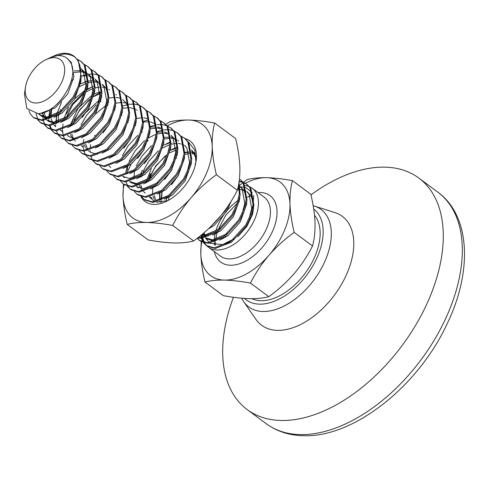 <?xml version="1.0" encoding="UTF-8"?>
<svg xmlns="http://www.w3.org/2000/svg" width="489" height="489" viewBox="0 0 489 489"><rect width="100%" height="100%" fill="white"/><g stroke="black" fill="none" stroke-linecap="round" stroke-linejoin="round"><path stroke-width="0.73" d="M75.098 57.164A36.681 21.974 -53.5 0 0 73.796 56.064A36.681 21.974 -53.5 0 0 65.178 53.295A36.681 21.974 -53.5 0 0 57.121 54.621L50.691 57.402L63.234 54.077C67.775 53.912 71.73 54.939 75.098 57.164C81.455 63.931 82.403 73.863 77.934 86.975L72.977 97.164L58.057 113.595L41.657 119.939L33.484 117.501L30.312 113.974L28.894 110.801M25.477 87.207L24.45 94.01L26.791 108.448L37.867 113.607C57.244 114.548 82.158 75.398 69.322 60.844A30.868 18.496 -53.5 0 0 66.602 57.965A30.868 18.496 -53.5 0 0 59.346 55.63A30.868 18.496 -53.5 0 0 49.291 58.069L45.85 59.713A25.789 15.452 126.5 0 1 54.248 57.678A25.789 15.452 126.5 0 1 62.372 80.734A25.789 15.452 126.5 0 1 35.654 103.014A25.789 15.452 126.5 0 1 25.477 87.207A25.789 15.452 126.5 0 1 45.85 59.713M73.796 56.064L78.246 60.538L81.321 77.372L78.796 87.617L73.845 97.806L58.918 114.237L42.525 120.581L34.346 118.136L33.484 117.501M77.311 59.261L81.48 61.761L85.147 65.654L88.228 82.488L85.697 92.733L80.746 102.922L65.826 119.353L49.426 125.697L41.253 123.252L37.732 119.878M40.825 122.922L38.276 120.043M37.977 119.554L35.978 113.576M84.212 64.377L88.381 66.877L92.054 70.771L95.135 87.604L92.604 97.849L87.653 108.038L72.727 124.469L56.333 130.814L48.154 128.375L44.64 124.995M47.733 128.045L45.184 125.166M44.878 124.671L43.246 120.557M43.087 119.872L42.708 113.222M91.119 69.499L95.288 71.993L98.955 75.887L102.036 92.721L99.511 102.965L94.554 113.155L79.634 129.585L63.234 135.93L55.061 133.491L51.541 130.117M54.634 133.161L52.085 130.282M51.785 129.787L50.153 125.673M49.621 118.277L50.19 114.151L51.828 108.295M82.763 75.728L85.092 74.988M86.192 74.701L87.464 74.432M88.57 74.242L93.118 74.01M93.754 74.053L97.831 74.866M98.368 75.049L101.755 76.797M98.02 74.615L102.195 77.109L105.862 81.003L108.943 97.837L106.413 108.081L101.461 118.271L86.541 134.701L70.141 141.046L61.962 138.607L58.448 135.233M61.541 138.277L58.992 135.398M60.098 110.007L60.312 109.536M104.927 79.731L109.096 82.225L112.763 86.119L115.844 102.953L113.32 113.197L108.362 123.393L93.442 139.823L77.042 146.162L68.87 143.723L65.349 140.349M111.828 84.848L116.003 87.342L119.671 91.241L122.751 108.069L120.221 118.314L115.27 128.509L100.349 144.94L83.949 151.284L75.771 148.839L72.256 145.465M74.12 119.768L79.762 110.092L89.279 99.664M93.002 96.724L101.186 91.993M118.735 89.964L122.904 92.458L126.572 96.357L129.652 113.185L127.128 123.43L122.171 133.625L107.25 150.056L90.85 156.401L82.678 153.956L79.157 150.581M81.027 124.884L86.669 115.208L96.186 104.78M99.903 101.84L100.82 101.199M125.642 95.08L129.811 97.574L133.479 101.474L136.559 118.301L134.029 128.552L129.078 138.742L114.157 155.172L97.757 161.517L89.579 159.072L86.064 155.698M132.543 100.196L136.712 102.69L140.386 106.59L143.46 123.424L140.936 133.668L135.979 143.858L121.058 160.288L104.664 166.633L96.486 164.188L92.965 160.814M96.064 163.858L93.515 160.979M94.621 135.594L94.835 135.123M139.451 105.312L143.619 107.812L147.287 111.706L150.367 128.54L147.837 138.784L142.886 148.974L127.965 165.404L111.565 171.749L103.393 169.31L99.872 165.93M146.352 110.435L150.52 112.928L154.194 116.822L157.275 133.656L154.744 143.9L149.793 154.09L134.866 170.52L118.472 176.865L110.294 174.426L106.779 171.052M153.259 115.551L157.427 118.045L161.095 121.938L164.176 138.772L161.645 149.017L156.694 159.206L141.773 175.637L125.373 181.981L117.201 179.542L113.68 176.168M160.16 120.667L164.328 123.161L168.002 127.054L171.083 143.888L168.552 154.133L163.601 164.322L148.68 180.759L132.281 187.098L124.102 184.659L120.587 181.285M122.452 155.588L128.094 145.911L137.611 135.477M141.333 132.543L142.244 131.902M167.067 125.783L171.236 128.277L174.903 132.177L177.984 149.004L175.459 159.249L170.502 169.445L155.581 185.875L139.182 192.22L131.009 189.775L127.488 186.401M130.581 189.445L128.032 186.566M127.733 186.071L126.101 181.963M125.722 173.02L127.067 166.743M129.145 161.174L135.001 151.028L144.518 140.6M148.234 137.66L149.151 137.018M173.968 130.899L178.143 133.393L181.81 137.293L184.891 154.121L182.36 164.365L177.409 174.561L162.489 190.991L146.089 197.336L137.91 194.891L134.396 191.517M136.26 165.82L141.902 156.144L151.419 145.716M180.875 136.015L185.044 138.509L188.711 142.409L191.792 159.237L189.267 169.487L184.31 179.677L169.39 196.107L152.99 202.452L144.817 200.007L141.297 196.633M144.389 199.677L141.841 196.798M140.875 176.975L141.156 176.077M142.953 171.413L148.809 161.26L158.326 150.832M150.068 176.058L155.71 166.376L165.227 155.948M228.418 205.508L225.741 210.38L210.025 227.367M239.005 182.195L240.123 195.056L237.599 205.301L232.642 215.496L217.721 231.927L201.321 238.271L197.721 237.898M199.188 240.307L207.367 242.746L223.76 236.401L238.687 219.971L243.638 209.781L246.163 199.536L243.088 182.703L240.282 179.445L243.95 183.344L247.031 200.172L244.5 210.423L239.549 220.612L224.628 237.043L208.228 243.388L200.05 240.943L197.134 238.351M199.628 240.612L197.367 238.167M239.103 181.541L242.825 182.324M243.357 182.507L246.749 184.249M243.015 182.067L247.183 184.561L250.851 188.461L253.932 205.294L251.407 215.539L246.45 225.729L231.529 242.159L215.129 248.504L206.957 246.059L203.436 242.685M206.529 245.729L203.98 242.85M203.681 242.355L202.049 238.247M201.89 237.556L201.511 234.873M234.035 238.846L222.544 244.622L210.013 243.277M209.139 242.642L205.459 237.776M205.136 237.006L204.047 232.752M61.431 110.924L46.773 117.073L39.964 115.068L38.368 113.582M81.296 68.955L83.307 71.333L86.009 85.581L83.503 95.386M68.332 116.04L53.68 122.189L46.718 120.074M45.948 119.414L44.236 117.244L42.702 113.179M74.022 70.917L80.667 70.605M81.492 70.74L87.079 73.142M88.197 74.071L90.208 76.449L92.91 90.697L90.41 100.502M49.603 118.283L49.456 111.278M81.474 75.929L87.574 75.722M88.399 75.856L93.986 78.258M95.104 79.187L97.115 81.565L99.817 95.813L97.317 105.618M60.832 130.239L62.403 131.7L60.526 130.306M56.51 123.399L56.363 116.394M56.773 114.035L61.565 102.158M79.945 84.077L87.433 81.241M88.375 81.046L92.183 80.685M93.485 80.734L94.475 80.838M95.3 80.972L96.999 81.4M102.005 84.304L104.016 86.681L106.718 100.93L104.218 110.74M63.68 119.151L68.472 107.274M74.884 98.619L85.178 90.141M87.433 88.894L93.106 86.669M73.564 139.878L72.225 138.289M71.62 137.299L70.526 134.518M70.171 126.627L70.239 126.144M70.471 124.799L78.099 108.234L92.079 95.257M94.34 94.01L100.007 91.785M77.079 131.743L77.146 131.26M82.28 117.507L85.007 113.35L98.986 100.373M87.378 150.111L86.033 148.522M85.428 147.531L84.334 144.75M95.593 113.968L105.887 105.496M97.788 147.097L97.855 146.608M102.996 132.855L109.402 124.2M143.613 121.981L149.713 121.773M150.539 121.908L156.125 124.31M144.279 172.33L129.628 178.479L122.666 176.358M123.705 148.21L130.117 139.554M150.514 127.097L155.624 126.785M157.44 127.024L160.196 127.837M151.187 177.446L136.529 183.595L129.573 181.474M125.404 167.562L125.477 167.079M148.992 135.251L149.573 134.946M157.421 132.213L162.525 131.902M164.347 132.14L167.104 132.953M171.052 135.471L173.063 137.855L175.765 152.097L173.265 161.908M158.088 182.562L143.436 188.711L136.474 186.59M137.513 158.442L143.925 149.787M164.322 137.33L170.423 137.128M171.254 137.256L172.947 137.684M142.611 191.046L141.266 189.457M140.661 188.467L139.573 185.686M144.42 163.558L150.832 154.903M162.8 145.484L170.288 142.641M184.86 145.71L186.871 148.088L189.573 162.336L187.073 172.14M146.119 182.91L146.187 182.428M146.419 181.083L151.321 168.674M169.701 150.6L177.189 147.757M191.761 150.826L193.772 153.204L196.15 158.974M157.715 202.336L157.189 201.945M176.608 155.716L177.195 155.41M185.038 152.684L188.846 152.323M191.963 152.611L194.628 153.387M160.074 200.154L159.927 193.149M165.135 178.907L171.541 170.258M166.835 198.265L166.902 197.776M172.036 184.029L178.448 175.374M220.227 228.614L205.576 234.763L202.134 234.365M240.093 186.645L242.104 189.023L244.806 203.271L242.306 213.076M227.134 233.73L212.477 239.879L205.521 237.764M204.75 237.098L202.544 234.017M247 191.761L249.011 194.139L251.713 208.387L249.213 218.192M253.614 207.434L252.63 214.139L246.939 226.266L237.911 236.664M229.561 242.293L222.544 244.622M67.299 58.527L71.223 62.378L73.925 76.626L67.739 93.906L55.288 107.812L40.905 113.228M70.068 61.926L71.113 62.213M81.003 79.511L80.826 81.742L74.64 99.022L62.195 112.935L53.863 117.378M49.572 118.295L48.503 118.35L41.687 116.351L39.964 115.068M40.862 115.661L39.12 113.515M81.278 68.839L85.031 72.61L87.586 79.297M87.91 84.628L87.733 86.859L81.547 104.139L69.096 118.051L60.77 122.495M56.473 123.411L55.404 123.472L48.594 121.468L47.023 120.001M46.461 119.292L44.187 112.971M74.114 72.592L80.716 71.742M81.559 71.791L87.342 73.478M88.185 73.986L91.932 77.727L94.493 84.414M94.811 89.744L94.634 91.975L88.448 109.255L76.003 123.167L67.671 127.611M55.495 126.584L53.924 125.117M53.368 124.408L51.168 118.644M51.052 117.684L51.547 110.422L52.121 108.093M95.086 79.071L98.839 82.843L101.394 89.53M101.718 94.86L101.541 97.091L95.355 114.371L82.904 128.283L74.579 132.727M57.953 122.8L58.711 114.383M79.059 86.883L86.18 83.374M88.191 82.757L92.537 82.011M93.906 81.969L94.524 81.975M95.367 82.03L97.617 82.378M102.617 84.652L105.746 87.965L108.301 94.646M108.619 99.982L108.448 102.207L102.256 119.493L89.811 133.399L81.48 137.843M77.189 138.766L76.119 138.821L69.31 136.816L67.58 135.539M68.478 136.125L67.739 135.355M66.131 117.641L72.922 104.395L84.328 93.093M86.901 91.419L93.087 88.491M95.098 87.873L99.444 87.134M102.274 87.146L104.518 87.494M108.9 89.34L109.524 89.768M115.526 105.098L115.349 107.329L109.163 124.609L96.712 138.515L88.387 142.965M75.385 141.248L74.64 140.471M74.077 139.756L73.344 138.576M72.824 137.476L71.883 133.992M73.038 122.757L79.829 109.512L91.229 98.21M93.802 96.541L99.988 93.607M122.427 110.214L122.256 112.446L116.064 129.726L103.619 143.632L95.288 148.081M82.286 146.364L81.547 145.588M79.212 130.661L79.426 129.738M99.768 102.238L100.71 101.657M108.906 98.106L114.622 97.317M116.082 97.378L119.438 98.032M122.708 99.573L126.455 103.313L129.01 110.001M129.334 115.331L129.157 117.562L122.971 134.842L110.52 148.748L102.195 153.198M97.898 154.114L96.828 154.169L90.019 152.165M89.194 151.48L88.448 150.704M87.892 149.989L85.691 144.224M115.814 103.222L121.529 102.433M122.983 102.494L126.345 103.148M136.235 120.447L136.064 122.678L129.878 139.958L117.427 153.87L109.102 158.314M122.715 108.338L129.047 107.562M129.891 107.611L135.673 109.298M143.143 125.563L142.965 127.794L136.779 145.074L124.334 158.986L116.003 163.43M150.05 130.679L149.872 132.91L143.687 150.19L131.235 164.102L122.91 168.546M110.734 167.519L109.163 166.052M127.384 122.702L128.326 122.122M136.523 118.576L140.869 117.831M143.699 117.843L147.061 118.497M156.951 135.795L156.773 138.026L150.588 155.306L138.142 169.218L129.811 173.662M163.858 140.918L163.681 143.143L157.495 160.423L145.044 174.335L136.718 178.778M124.542 177.751L122.971 176.291M150.331 128.809L156.663 128.032M157.507 128.081L160.869 128.735M170.759 146.034L170.588 148.259L164.396 165.545L151.951 179.451L143.619 183.901M139.328 184.818L138.259 184.873L131.443 182.868L129.878 181.407M126.999 173.968L127.757 165.557M148.1 138.051L156.242 134.212M157.238 133.925L162.953 133.136M164.414 133.197L167.77 133.852M171.04 135.392L174.787 139.133L177.342 145.82M177.666 151.15L177.489 153.381L171.303 170.661L158.852 184.567L150.526 189.017M137.525 187.299L136.779 186.523M133.907 179.084L134.444 171.596M164.145 139.041L169.86 138.253M171.315 138.314L173.564 138.662M174.677 138.968L177.097 140.001M184.567 156.266L184.396 158.497L178.204 175.777L165.759 189.683L157.427 194.133M145.257 193.1L143.687 191.639M143.124 190.924L142.391 189.744M141.865 188.65L140.924 185.16M141.352 176.712L141.565 175.789M161.908 148.289L170.056 144.444M171.046 144.157L176.761 143.369M178.222 143.43L180.465 143.778M181.578 144.084L184.005 145.117M191.474 161.382L191.297 163.613L185.111 180.893L172.66 194.805L164.335 199.249M148.986 179.041L155.777 165.795L167.177 154.5M169.756 152.825L176.957 149.561M192.373 151.174L194.463 153.118M157.941 202.36L157.495 201.871M175.716 158.522L176.657 157.941M184.854 154.39L189.2 153.65M192.03 153.662L195.111 154.231M161.523 199.555L162.067 192.067M168.473 200.288L169.182 196.254M231.303 201.003L226.535 211.596L214.09 225.502L208.381 228.913M238.076 187.256L239.482 191.871M239.806 197.201L239.628 199.433L233.442 216.713L220.991 230.619L212.666 235.068M208.369 235.985L201.639 234.769M240.081 186.56L243.834 190.3L246.389 196.988M246.707 202.318L246.535 204.549L240.343 221.829L227.898 235.735L219.567 240.185M215.276 241.101L214.206 241.156L207.397 239.152L205.826 237.691M205.264 236.976L203.491 233.222M237.568 189.469L238.901 189.42M240.362 189.481L246.144 191.168M246.988 191.676L250.735 195.417L253.29 202.104M238.149 186.92L239.335 186.81M240.111 186.774L245.295 187.415M246.034 187.666L252.238 192.654M253.657 195.466L252.63 214.139M246.322 183.925L249.989 187.819L253.07 204.653L250.539 214.897L245.588 225.087L230.667 241.517L214.268 247.862L206.095 245.423M203.118 242.214L201.364 238.271M201.187 237.605L200.777 235.472M239.176 181.022L242.495 181.865M238.773 183.65L239.262 194.42L236.731 204.665L231.78 214.854L216.859 231.285L200.459 237.63L198.228 237.501M194.909 163.974L195.649 163.607M167.293 143.503L170.337 142.116M184.182 137.874L187.849 141.767L190.93 158.601L188.406 168.846L183.448 179.035L168.528 195.466L152.128 201.81L143.955 199.371M140.447 174.958L142.299 170.3M177.275 132.757L180.948 136.651L184.029 153.485L181.498 163.729L176.547 173.919L161.621 190.349L145.227 196.694L137.048 194.255M157.47 131.517L163.314 129.946M164.066 129.836L168.839 129.701M169.463 129.762L173.448 130.697M170.374 127.635L174.041 131.535L177.122 148.369L174.591 158.613L169.64 168.803L154.72 185.233L138.32 191.578L130.147 189.133M150.563 126.4L154.866 125.123M157.158 124.719L161.938 124.585M162.556 124.646L166.547 125.581M163.467 122.519L167.14 126.419L170.215 143.246L167.69 153.497L162.733 163.687L147.812 180.117L131.419 186.462L123.24 184.017M134.94 125.826L135.649 125.367M143.662 121.278L147.965 120.001M156.566 117.403L160.233 121.303L163.314 138.13L160.783 148.375L155.832 158.57L140.911 175.001L124.512 181.346L116.333 178.901M128.039 120.71L128.741 120.245M149.658 112.287L153.326 116.186L156.407 133.014L153.882 143.259L148.925 153.454L134.004 169.885L117.611 176.229L109.432 173.784M121.131 115.593L121.834 115.129M142.757 107.17L146.425 111.064L149.506 127.898L146.975 138.142L142.024 148.332L127.103 164.769L110.703 171.107L102.525 168.668M114.23 110.477L114.933 110.013M122.947 105.93L128.796 104.359M129.542 104.249L134.316 104.114M134.94 104.175L138.931 105.111M135.85 102.054L139.518 105.948L142.599 122.782L140.074 133.026L135.117 143.216L120.196 159.646L103.796 165.991L95.624 163.552M92.647 160.343L90.893 156.401M90.153 151.963L90.104 150.251M90.245 147.605L90.673 144.628M107.323 105.361L108.026 104.897M128.949 96.938L132.617 100.832L135.697 117.666L133.167 127.91L128.216 138.1L113.295 154.53L96.895 160.875L88.717 158.436M85.746 155.227L83.986 151.284M83.808 150.618L83.271 147.158M83.246 146.847L83.203 145.129M83.344 142.488L83.766 139.512M100.422 100.245L101.125 99.78M122.042 91.822L125.71 95.716L128.79 112.549L126.266 122.794L121.309 132.984L106.388 149.414L89.988 155.759L81.816 153.32M115.135 86.7L118.809 90.599L121.889 107.433L119.359 117.678L114.408 127.867L99.481 144.298L83.087 150.643L74.909 148.198M71.406 123.79L73.258 119.133M66.351 114.01L71.999 104.334L85.233 90.966M86.614 90.013L93.093 86.382M108.234 81.584L111.902 85.483L114.982 102.311L112.452 112.562L107.501 122.751L92.58 139.182L76.18 145.526L68.008 143.081M65.031 139.872L63.277 135.93M63.099 135.27L62.488 129.781M62.506 128.851L63.057 124.157M84.444 82.103L86.192 81.266M101.327 76.467L105.001 80.367L108.075 97.195L105.551 107.439L100.6 117.635L85.673 134.065L69.279 140.41L61.101 137.965M58.13 134.756L56.369 130.814M55.648 126.694L55.581 124.664M55.722 122.018L56.797 116.186M71.363 80.783L73.509 79.31M94.426 71.351L98.093 75.251L101.174 92.079L98.644 102.323L93.692 112.519L78.772 128.949L62.372 135.294L54.2 132.849M51.223 129.64L49.462 125.697M48.747 121.578L48.68 119.548M48.698 118.613L49.328 113.515L50.44 109.206M87.519 66.235L91.186 70.129L94.267 86.963L91.743 97.207L86.785 107.403L71.865 123.833L55.471 130.172L47.292 127.733M80.618 61.119L84.285 65.013L87.366 81.846L84.835 92.091L79.884 102.28L64.964 118.711L48.564 125.056L40.385 122.617M49.945 57.769L50.691 57.402M207.642 246.529A36.693 21.987 -53.5 0 0 208.497 247.22A36.693 21.987 -53.5 0 0 217.116 249.989A36.693 21.987 -53.5 0 0 252.006 224.702A36.693 21.987 -53.5 0 0 252.196 188.259A36.693 21.987 -53.5 0 0 249.531 186.725M249.035 186.523A36.693 21.987 -53.5 0 0 245.209 185.594M244.604 185.539A36.693 21.987 -53.5 0 0 243.571 185.484M202.305 234.219A36.693 21.987 -53.5 0 0 202.727 237.465M202.886 238.186A36.693 21.987 -53.5 0 0 204.5 242.526M204.799 243.051A36.693 21.987 -53.5 0 0 207.257 246.181M201.217 241.707L200.79 253.724C201.175 262.599 202.574 272.049 205.001 282.061C210.264 280.643 216.725 279.983 224.372 280.087C232.202 280.325 240.894 281.322 250.441 283.076C255.429 273.223 261.603 263.95 268.962 255.246C276.499 246.676 284.898 239.048 294.17 232.373C291.75 222.354 290.344 212.911 289.965 204.035A58.264 34.908 126.5 0 1 268.962 255.246A58.264 34.908 126.5 0 1 224.372 280.087A58.264 34.908 126.5 0 1 200.79 253.724A58.264 34.908 126.5 0 1 201.786 242.006M294.17 232.373L312.526 245.979C314.39 239.139 315.222 231.346 315.014 222.599C314.635 213.724 313.229 204.28 310.808 194.261L292.453 180.655C290.588 187.501 289.757 195.288 289.965 204.035A58.264 34.908 -53.5 0 0 266.377 177.672C258.73 177.562 252.269 178.222 247.006 179.646L243.504 182.281M245.386 183.283A58.264 34.908 126.5 0 1 266.377 177.672C274.207 177.91 282.899 178.901 292.453 180.655M201.829 241.774A58.264 34.908 126.5 0 1 202.122 240.356M202.354 239.335A58.264 34.908 126.5 0 1 202.629 238.21M243.259 182.47L239.836 185.178M312.526 245.979C307.544 255.833 301.371 265.105 294.011 273.809C286.475 282.379 278.07 290.008 268.803 296.682L250.441 283.076M268.803 296.682C263.534 298.107 257.08 298.761 249.427 298.657C241.597 298.418 232.905 297.422 223.357 295.668L205.001 282.061M241.688 298.211A60.673 36.351 -53.5 0 0 243.638 301.572A60.673 36.351 -53.5 0 0 263.015 311.487A60.673 36.351 -53.5 0 0 323.492 264.36A60.673 36.351 -53.5 0 0 314.421 206.065A60.673 36.351 -53.5 0 0 313.162 205.698M243.638 301.572L255.851 319.28A67.769 40.599 -53.5 0 0 277.495 330.35A67.769 40.599 -53.5 0 0 345.045 277.715A67.769 40.599 -53.5 0 0 334.91 212.599L314.421 206.065M233.436 297.269A144.102 86.339 -53.5 0 0 247.183 409.586A144.102 86.339 -53.5 0 0 281.041 420.467A144.102 86.339 -53.5 0 0 418.04 321.145A144.102 86.339 -53.5 0 0 418.792 178.033A144.102 86.339 -53.5 0 0 384.935 167.152A144.102 86.339 -53.5 0 0 310.943 194.848M244.451 298.431A56.553 33.882 -53.5 0 0 259.488 304.152A56.553 33.882 -53.5 0 0 313.168 265.325A56.553 33.882 -53.5 0 0 313.718 209.139M251.829 298.681A52.623 31.528 -53.5 0 0 260.906 300.698A52.623 31.528 -53.5 0 0 309.011 267.642A52.623 31.528 -53.5 0 0 314.506 215.288M161.945 191.376L161.162 199.708M161.266 200.661L161.578 202.33M154.365 195.545L155.575 199.836M167.849 200.624L156.407 202.104M154.75 201.596L149.322 197.018M166.052 143.968L170.349 141.981M188.626 142.275L194.811 150.099L195.924 162.128M196.107 156.547L191.609 149.878M152.696 188.173L152.562 193.626M152.978 196.058L154.286 199.408M194.145 152.635L191.92 152.103M191.101 151.987L189.952 151.902M188.705 151.883L185.068 152.287M177.25 155.062L176.712 155.343M159.603 193.296L159.671 200.197M159.885 201.181L160.251 202.434M172.018 169.432L164.463 179.622M166.566 197.984L166.272 201.223M171.987 184.078A31.467 18.851 126.5 0 1 174.396 180.007L171.364 184.738M146.498 142.11L148.259 140.221M165.912 124.512L169.237 122.012C174.506 120.587 180.961 119.933 188.613 120.037C196.444 120.276 205.136 121.272 214.683 123.026C212.825 129.866 211.994 137.66 212.195 146.4C212.581 155.276 213.98 164.726 216.407 174.738C207.134 181.419 198.73 189.041 191.193 197.611A58.264 34.908 126.5 0 1 146.608 222.458A58.264 34.908 126.5 0 1 123.026 196.095A58.264 34.908 126.5 0 1 123.98 184.567M146.474 142.152A58.264 34.908 126.5 0 1 148.222 140.331M167.238 125.85A58.264 34.908 126.5 0 1 188.613 120.037A58.264 34.908 126.5 0 1 212.195 146.4A58.264 34.908 126.5 0 1 191.193 197.611C183.833 206.315 177.666 215.594 172.678 225.447C163.13 223.693 154.438 222.697 146.608 222.458C138.955 222.348 132.501 223.008 127.232 224.433C124.811 214.414 123.411 204.97 123.026 196.095L123.442 184.17M128.252 170.368A58.264 34.908 126.5 0 1 131.064 164.231M127.232 224.433L148.198 239.971C157.745 241.719 166.437 242.715 174.267 242.954C181.92 243.064 188.375 242.403 193.644 240.979C202.911 234.304 211.315 226.682 218.852 218.112C226.211 209.408 232.385 200.129 237.367 190.276C239.231 183.436 240.062 175.643 239.854 166.902C239.476 158.026 238.07 148.577 235.649 138.558L214.683 123.026M185.252 138.668A37.702 22.586 126.5 0 1 196.083 161.217A37.702 22.586 126.5 0 1 193.076 171.816A37.702 22.586 126.5 0 1 166.303 201.407A37.702 22.586 126.5 0 1 140.96 196.517M216.407 174.738L237.367 190.276M172.678 225.447L193.644 240.979M148.002 181.694A31.467 18.851 126.5 0 1 148.106 181.162M148.43 179.665A31.467 18.851 126.5 0 1 150.361 173.742M167.379 198.008A31.467 18.851 126.5 0 1 167.458 197.428M170.722 150.08A31.467 18.851 126.5 0 1 176.419 147.574M252.196 188.259L264.219 197.171A36.693 21.987 126.5 0 1 264.029 233.614A36.693 21.987 126.5 0 1 229.145 258.901A36.693 21.987 126.5 0 1 220.521 256.132L208.497 247.22M214.53 245.081A36.693 21.987 126.5 0 1 214.292 242.379M214.274 241.468A36.693 21.987 126.5 0 1 215.074 234.121M215.673 231.664A36.693 21.987 126.5 0 1 238.051 200.539M239.28 199.726A36.693 21.987 126.5 0 1 239.616 199.512M214.335 251.548A41.369 24.786 -53.5 0 0 230.466 265.24A41.369 24.786 -53.5 0 0 273.32 229.5A41.369 24.786 -53.5 0 0 260.289 192.519A41.369 24.786 -53.5 0 0 258.033 192.58M437.832 192.146C470.601 215.924 472.515 271.603 447.087 323.92C418.242 386.243 353.626 437.887 303.241 435.705C289.121 435.387 276.78 431.39 266.224 423.694A144.102 86.339 -53.5 0 0 300.081 434.574A144.102 86.339 -53.5 0 0 437.08 335.252A144.102 86.339 -53.5 0 0 437.832 192.146L418.792 178.033M88.179 73.955L88.809 74.42M115.801 94.426L116.425 94.89M81.388 145.771L83.118 147.048M136.51 109.774L137.14 110.239M129.719 181.59L131.443 182.868M136.627 186.706L138.35 187.984M177.941 140.477L178.564 140.942M184.842 145.594L185.472 146.058M150.435 196.939L152.158 198.222M240.081 186.529L240.704 186.994M246.982 191.645L247.611 192.11M68.093 59.071L66.602 57.965M215.441 245.227L215.392 242.018M215.447 241.034L216.865 233.235M217.77 230.386L225.594 215.521L237.244 203.198M238.644 202.134L239.298 201.657M247.269 197.128L250.991 195.814M266.224 423.694L247.183 409.586"/></g></svg>

